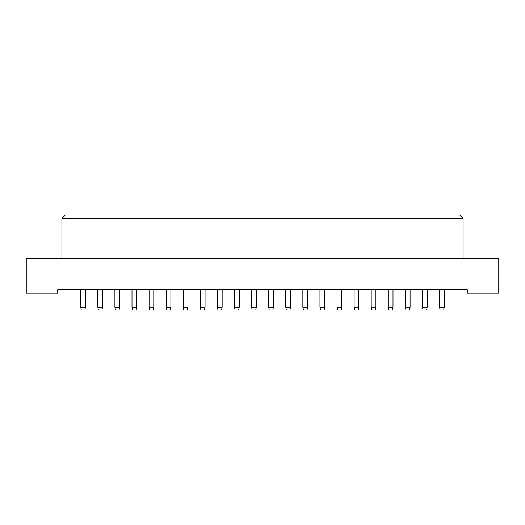 <?xml version="1.0" encoding="UTF-8"?>
<svg xmlns="http://www.w3.org/2000/svg" width="525" height="525" viewBox="0 0 525 525"><rect width="100%" height="100%" fill="white"/><g stroke="black" fill="none" stroke-linecap="round" stroke-linejoin="round"><path stroke-width="0.79" d="M26.25 293.108L57.73 293.108L57.73 289.741L467.27 289.741L467.27 293.108L498.75 293.108L498.75 258.129L26.25 258.129L26.25 293.108M61.904 218.439L65.264 215.073L459.736 215.073L463.096 218.439L61.904 218.439L61.904 258.129M463.096 218.439L463.096 258.129M80.738 289.741L80.738 307.237L85.45 307.237L85.45 289.741M85.45 307.237L84.906 309.927L81.277 309.927L80.738 307.237M102.532 289.741L102.532 307.237L101.994 309.927L98.365 309.927L97.827 307.237L97.827 289.741M97.827 307.237L102.532 307.237M114.909 289.741L114.909 307.237L119.621 307.237L119.621 289.741M119.621 307.237L119.083 309.927L115.447 309.927L114.909 307.237M149.087 289.741L149.087 307.237L153.792 307.237L153.792 289.741M153.792 307.237L153.254 309.927L149.625 309.927L149.087 307.237M183.258 289.741L183.258 307.237L187.963 307.237L187.963 289.741M187.963 307.237L187.425 309.927L183.796 309.927L183.258 307.237M217.429 289.741L217.429 307.237L222.141 307.237L222.141 289.741M222.141 307.237L221.602 309.927L217.967 309.927L217.429 307.237M251.6 289.741L251.6 307.237L256.312 307.237L256.312 289.741M256.312 307.237L255.773 309.927L252.138 309.927L251.6 307.237M285.777 289.741L285.777 307.237L290.483 307.237L290.483 289.741M290.483 307.237L289.944 309.927L286.315 309.927L285.777 307.237M319.948 289.741L319.948 307.237L324.66 307.237L324.66 289.741M324.66 307.237L324.122 309.927L320.486 309.927L319.948 307.237M136.703 289.741L136.703 307.237L136.165 309.927L132.536 309.927L131.998 307.237L131.998 289.741M131.998 307.237L136.703 307.237M170.881 289.741L170.881 307.237L170.343 309.927L166.707 309.927L166.169 307.237L166.169 289.741M166.169 307.237L170.881 307.237M205.052 289.741L205.052 307.237L204.514 309.927L200.878 309.927L200.34 307.237L200.34 289.741M200.34 307.237L205.052 307.237M239.223 289.741L239.223 307.237L238.685 309.927L235.056 309.927L234.518 307.237L234.518 289.741M234.518 307.237L239.223 307.237M273.4 289.741L273.4 307.237L272.862 309.927L269.227 309.927L268.688 307.237L268.688 289.741M268.688 307.237L273.4 307.237M307.571 289.741L307.571 307.237L307.033 309.927L303.397 309.927L302.859 307.237L302.859 289.741M302.859 307.237L307.571 307.237M341.742 289.741L341.742 307.237L341.204 309.927L337.575 309.927L337.037 307.237L337.037 289.741M337.037 307.237L341.742 307.237M354.119 289.741L354.119 307.237L358.831 307.237L358.831 289.741M358.831 307.237L358.293 309.927L354.657 309.927L354.119 307.237M388.297 289.741L388.297 307.237L393.002 307.237L393.002 289.741M393.002 307.237L392.464 309.927L388.835 309.927L388.297 307.237M422.467 289.741L422.467 307.237L427.173 307.237L427.173 289.741M427.173 307.237L426.635 309.927L423.006 309.927L422.467 307.237M375.913 289.741L375.913 307.237L375.375 309.927L371.746 309.927L371.208 307.237L371.208 289.741M371.208 307.237L375.913 307.237M410.091 289.741L410.091 307.237L409.553 309.927L405.917 309.927L405.379 307.237L405.379 289.741M405.379 307.237L410.091 307.237M444.262 289.741L444.262 307.237L443.723 309.927L440.094 309.927L439.55 307.237L439.55 289.741M439.55 307.237L444.262 307.237"/></g></svg>
